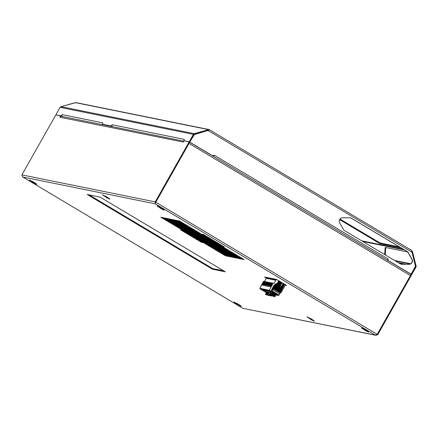 <?xml version="1.0" encoding="UTF-8"?>
<svg xmlns="http://www.w3.org/2000/svg" width="438" height="438" viewBox="0 0 438 438"><rect width="100%" height="100%" fill="white"/><g stroke="black" fill="none" stroke-linecap="round" stroke-linejoin="round"><path stroke-width="0.66" d="M207.47 243.533L186.604 231.083L184.831 230.722L205.69 243.172L207.47 243.533M238.819 304.525L236.58 303.211M34.372 182.536L32.133 181.222M311.922 319.335L309.682 318.021M107.474 197.346L105.235 196.032M366.354 330.361L364.12 329.048M161.907 208.373L159.667 207.059M223.643 270.826L212.726 268.614L89.199 194.91M377.041 334.457L375.35 335.147L375.875 335.333L377.742 334.665L377.184 334.336L410.433 275.568A1.506 0.389 -59.2 0 0 410.806 274.193A1.506 0.389 -59.2 0 0 410.773 274.177A1.506 0.389 120.8 0 1 410.806 274.193A1.506 0.389 120.8 0 1 410.433 275.568L189.019 143.456L155.769 202.225L155.211 201.891L155.326 203.862L155.589 202.186M375.875 335.333L242.838 308.303L375.35 335.147L155.326 203.862L155.594 202.455M410.833 274.215L411.731 274.593L415.941 267.142A1.506 1.451 -78.5 0 0 416.1 266.003L412.618 252.031L411.999 252.118L412.443 251.998L412.174 251.177L411.348 250.235L412.618 252.031L416.1 266.003A1.506 1.451 -78.5 0 1 415.941 267.142L411.731 274.593L411.348 274.517A1.506 0.389 120.8 0 1 411.364 274.522A1.506 0.389 120.8 0 1 410.992 275.902L377.742 334.665M61.824 116.426L61.074 116.081L61.769 116.223L62.048 115.856L61.769 116.223L56.288 114.893A1.506 0.389 -59.2 0 0 55.15 116.119L21.9 174.882L155.211 201.891L188.46 143.122A1.506 0.389 -59.2 0 0 188.833 141.748A1.506 0.389 -59.2 0 0 188.8 141.737L184.234 140.812L183.237 142.065A1.506 1.451 -78.5 0 1 183.599 141.638M22.683 176.947L21.9 174.882M155.326 203.862L22.814 177.018L242.844 308.314L22.738 176.985M240.374 305.456L233.881 301.979L238.354 305.045L241.19 306.337L240.374 305.456M35.927 183.467L29.434 179.991L33.907 183.057L36.743 184.354L35.927 183.467M313.477 320.26L306.983 316.789L311.451 319.855L314.292 321.147L313.477 320.26M109.024 198.277L102.536 194.8L107.003 197.866L109.839 199.159L109.024 198.277M367.909 331.292L361.421 327.816L365.889 330.882L368.725 332.174L367.909 331.292M163.462 209.304L156.968 205.827L161.441 208.893L164.277 210.185L163.462 209.304M225.285 271.806L100.11 197.116L87.222 194.51L212.397 269.195L225.285 271.806M285.291 285.165L286.622 285.439L276.542 279.422L264.607 277.002L266.381 278.064M203.248 242.674L182.383 230.229L180.609 229.868L201.469 242.318L203.248 242.674M205.356 243.106L184.497 230.656L182.717 230.295L203.582 242.745L205.356 243.106M209.578 243.961L188.718 231.51L186.938 231.149L207.804 243.599L209.578 243.961M211.691 244.388L190.826 231.937L189.052 231.582L209.911 244.026L211.691 244.388M213.799 244.815L192.939 232.364L191.16 232.009L212.025 244.453L213.799 244.815M215.912 245.242L195.047 232.792L193.273 232.436L214.133 244.88L215.912 245.242M218.02 245.669L197.16 233.224L195.381 232.863L216.246 245.307L218.02 245.669M220.133 246.096L199.274 233.651L197.494 233.29L218.354 245.734L220.133 246.096M222.241 246.523L201.381 234.078L199.602 233.717L220.467 246.167L222.241 246.523M224.355 246.95L203.495 234.505L201.715 234.144L222.575 246.594L224.355 246.95M206.402 243.725L204.623 243.364L225.488 255.814L227.262 256.175L206.402 243.725M162.591 217.587L160.812 217.226L181.677 229.676L183.451 230.032L162.591 217.587M208.51 244.152L206.736 243.796L227.596 256.241L229.375 256.602L208.51 244.152M164.699 218.014L162.925 217.653L183.785 230.103L185.564 230.459L164.699 218.014M210.623 244.579L208.844 244.223L229.709 256.668L231.483 257.029L210.623 244.579M166.812 218.442L165.033 218.08L185.898 230.53L187.672 230.886L166.812 218.442M212.731 245.012L210.957 244.65L231.817 257.095L233.596 257.456L212.731 245.012M168.92 218.869L167.146 218.507L188.006 230.957L189.785 231.319L168.92 218.869M214.844 245.439L213.065 245.077L233.93 257.522L235.704 257.883L214.844 245.439M171.034 219.296L169.254 218.934L190.119 231.384L191.893 231.746L171.034 219.296M216.952 245.866L215.178 245.504L236.038 257.955L237.818 258.31L216.952 245.866M173.147 219.723L171.368 219.361L192.227 231.811L194.007 232.173L173.147 219.723M219.066 246.293L217.286 245.932L238.152 258.382L239.925 258.738L219.066 246.293M175.255 220.15L173.475 219.794L194.341 232.239L196.114 232.6L175.255 220.15M221.174 246.72L219.4 246.359L240.259 258.809L242.039 259.165L221.174 246.72M177.368 220.577L175.589 220.221L196.448 232.666L198.228 233.027L177.368 220.577M223.287 247.147L221.508 246.786L242.373 259.236L244.147 259.597L223.287 247.147M179.476 221.009L177.697 220.648L198.562 233.093L200.341 233.454L179.476 221.009M183.237 142.065L59.957 117.253L60.521 115.747M410.992 275.902L410.433 275.568L377.184 334.336L155.769 202.225L189.019 143.456A1.506 0.389 -59.2 0 0 189.391 142.082A1.506 0.389 -59.2 0 0 189.358 142.065A1.506 0.389 -59.2 0 1 189.391 142.082L189.758 142.147L193.974 134.701L189.758 142.147L212.895 155.955L214.198 155.178A1.341 0.345 120.8 0 1 213.186 156.267L213.186 156.267A1.341 0.345 120.8 0 0 214.198 155.178L388.046 258.907L388.035 260.451L411.173 274.259L415.476 266.178L411.994 252.206L415.476 266.178L411.994 252.206L415.476 266.178L411.994 252.206L412.618 252.031L411.994 252.206L208.006 130.497L209.331 129.692L76.814 102.848L74.531 102.842L60.992 106.658A1.506 1.451 101.5 0 0 60.105 107.365L55.889 114.811L61.21 115.889L62.185 114.63A1.506 1.451 101.5 0 0 62.53 116.568A1.506 1.451 101.5 0 1 62.185 114.63L102.842 122.864L102.333 124.222L102.892 124.551L111.761 126.347L112.04 125.985L111.761 126.347L102.892 124.551L111.203 126.018L102.333 124.222L102.842 122.864L62.185 114.63L61.21 115.889L61.769 116.223L55.889 114.811L60.105 107.365A1.506 1.451 101.5 0 1 60.992 106.658L75.56 102.673L208.384 129.582L208.521 130.124L208.384 129.582L207.667 129.812L209.331 129.692L411.441 250.279L411.994 252.206L208.006 130.497L207.847 129.851L208.006 130.497L194.467 134.307L189.758 142.147L189.2 141.819L193.415 134.367A1.506 1.451 -78.5 0 1 194.302 133.661L207.847 129.851L194.302 133.661A1.506 1.451 -78.5 0 0 193.415 134.367L60.105 107.365L193.415 134.367L189.2 141.819L183.878 140.74L189.758 142.147L194.467 134.307L208.006 130.497L194.467 134.307L208.006 130.497L209.331 129.692L411.348 250.235L411.906 250.969L415.476 266.178A0.838 0.805 101.5 0 1 415.388 266.813L411.173 274.259L415.476 266.178A0.838 0.805 101.5 0 1 415.388 266.813L410.997 274.226L387.854 260.418L411.731 274.593L388.035 260.451L388.046 258.907A1.341 0.345 120.8 0 1 387.033 259.997L213.186 156.267L387.033 259.997A1.341 0.345 120.8 0 0 388.046 258.907L214.198 155.178L212.72 155.917L188.833 141.748M60.039 117.11A1.506 1.451 -78.5 0 1 61.588 116.377L183.96 141.167M60.959 116.393L61.074 116.081M188.46 143.122L189.019 143.456A1.506 0.389 -59.2 0 0 189.391 142.082L411.364 274.522M234.932 302.455L234.697 302.866M238.683 304.465L238.354 305.045M30.479 180.467L30.249 180.878M34.235 182.476L33.907 183.057M308.029 317.265L307.799 317.67M311.779 319.269L311.451 319.855M103.582 195.277L103.352 195.687M107.332 197.286L107.003 197.866M362.467 328.292L362.237 328.703M366.217 330.301L365.889 330.882M158.019 206.303L157.79 206.714M161.77 208.313L161.441 208.893M212.726 268.614L212.397 269.195M201.765 241.792L201.469 242.318M203.878 242.219L203.582 242.745M205.986 242.647L205.69 243.172M208.099 243.074L207.804 243.599M210.207 243.501L209.911 244.026M212.321 243.933L212.025 244.453M214.428 244.36L214.133 244.88M216.542 244.787L216.246 245.307M218.65 245.214L218.354 245.734M220.763 245.641L220.467 246.167M222.871 246.068L222.575 246.594M225.784 255.288L225.488 255.814M181.973 229.151L181.677 229.676M227.891 255.715L227.596 256.241M184.08 229.578L183.785 230.103M230.005 256.148L229.709 256.668M186.194 230.005L185.898 230.53M232.113 256.575L231.817 257.095M188.302 230.432L188.006 230.957M234.226 257.002L233.93 257.522M190.415 230.859L190.119 231.384M236.334 257.429L236.038 257.955M192.523 231.286L192.227 231.811M238.447 257.856L238.152 258.382M194.636 231.713L194.341 232.239M240.555 258.283L240.259 258.809M196.744 232.145L196.448 232.666M242.668 258.71L242.373 259.236M198.857 232.573L198.562 233.093M269.512 295.387L268.527 294.796L269.556 295.305M269.348 292.234L270.23 292.798L269.239 292.354L268.007 294.533L269.354 292.376M270.065 295.409L270.366 295.694L269.857 295.59L270.438 295.94L269.178 295.228M269.135 295.311L268.007 294.533M270.022 295.486L268.122 294.555M270.366 295.694L269.124 294.758L270.498 292.666M266.359 294.511L266.671 294.779L265.778 294.604L265.62 294.068M265.433 294.396L266.173 294.544L265.773 294.161M266.32 294.577L265.844 294.341M268.576 292.425L267.295 294.571L268.061 294.916M269.162 292.491L268.669 292.261L267.437 294.44L268.806 292.31M268.527 292.392L268.138 292.13L266.906 294.309L267.218 294.511L268.45 292.332M267.815 295.075L266.331 294.221L268.992 295.557L269.425 295.595L269.151 295.212M267.509 294.752L266.906 294.309M268.428 292.305L267.196 294.484M268.012 295.015L268.499 295.185M268.888 295.349L268.456 295.261M268.921 295.289L267.437 294.44M269.074 295.343L267.569 294.489M267.881 294.643L269.113 292.464M272.951 293.427L271.576 292.858L270.345 295.037L272.524 296.165M270.345 295.037L271.653 292.852M270.416 295.031L271.784 292.874M270.553 295.053L271.971 292.94M272.781 293.329L271.549 295.508L270.952 295.207L272.184 293.027M271.199 295.327L272.431 293.148M271.549 295.508L271.899 295.612M271.856 295.683L272.129 295.749M272.086 295.825L272.425 295.874M271.253 295.393L272.814 296.044M271.226 295.442L271.571 295.557M271.533 295.623L271.861 295.727M271.823 295.792L272.135 295.891M271.987 296.033L270.662 295.217M271.812 295.951L270.651 295.234M273.761 296.252L272.775 295.623L273.816 296.165M274.122 293.438L273.717 293.268L272.485 295.447L274.67 296.635M276.159 294.517L274.949 296.745L276.181 294.566L273.794 293.131M273.049 295.683L274.155 293.378M272.923 295.557L274.21 293.389M274.998 293.778L273.766 295.957L273.192 295.661L274.423 293.482M273.421 295.776L274.653 293.597M273.766 295.957L274.073 296.137L275.31 293.958M274.073 296.137L275.54 294.095M274.308 296.274L274.577 296.444L275.809 294.265M274.927 296.696L276.044 294.424M274.949 296.745L274.631 296.614M272.485 295.447L273.777 293.279M273.044 295.699L272.754 295.546L273.985 293.367M273.29 295.792L274.659 296.575L273.307 295.76M401.093 247.908L380.715 243.785L401.093 247.908M377.047 241.946A3.351 0.29 -150.5 0 0 380.715 243.785L381.049 243.205L399.445 246.928L381.049 243.205A3.351 0.29 -150.5 0 1 377.375 241.365L339.959 219.038L377.375 241.365A3.351 0.29 -150.5 0 0 381.049 243.205L380.715 243.785A3.351 0.29 -150.5 0 1 377.047 241.946L339.598 219.602L377.047 241.946L377.375 241.365L377.047 241.946M385.106 248.138L384.739 253.427A3.351 0.81 -105.7 0 0 384.81 254.642A3.351 0.81 -105.7 0 1 384.739 253.427L385.106 248.138L385.73 247.963L385.363 253.252A3.351 0.81 -105.7 0 0 385.544 255.08A3.351 0.81 -105.7 0 1 385.363 253.252L384.739 253.427L385.363 253.252L385.73 247.963A3.351 0.81 -105.7 0 1 385.812 247.525A3.351 0.81 -105.7 0 0 385.73 247.963L385.106 248.138A3.351 0.81 -105.7 0 1 385.391 247.459A3.351 0.81 -105.7 0 0 385.106 248.138M385.495 247.459A3.351 0.81 -105.7 0 0 385.391 247.459A3.351 0.81 -105.7 0 1 385.495 247.459L407.63 251.943L385.495 247.459M412.125 261.864L412.229 260.336L412.125 261.864M410.291 263.977L395.394 260.96L410.291 263.977M387.865 259.203L387.854 260.418L387.865 259.203M401.558 264.207A3.351 3.225 -78.5 0 1 401.049 264.163A3.351 3.225 -78.5 0 0 401.558 264.207L408.972 264.256L401.734 264.245A3.351 3.225 -78.5 0 1 400.162 263.802L344.531 230.607A3.351 3.225 -78.5 0 1 343.376 229.424L339.664 222.832A3.351 3.225 -78.5 0 1 342.527 217.768L349.94 217.817A3.351 3.225 -78.5 0 1 351.517 218.261L407.148 251.456A3.351 3.225 -78.5 0 1 408.298 252.644L412.016 259.23A3.351 3.225 -78.5 0 1 409.147 264.295L401.734 264.245A3.351 3.225 -78.5 0 1 400.162 263.802L344.531 230.607A3.351 3.225 -78.5 0 1 343.376 229.424L339.664 222.832A3.351 3.225 -78.5 0 1 342.527 217.768L349.94 217.817A3.351 3.225 -78.5 0 1 351.517 218.261L407.148 251.456A3.351 3.225 -78.5 0 1 408.298 252.644L412.016 259.23A3.351 3.225 -78.5 0 1 409.147 264.295L401.558 264.207M411.835 259.192A3.351 3.225 -78.5 0 1 408.972 264.256L408.972 264.256A3.351 3.225 -78.5 0 0 411.835 259.192L408.123 252.606L411.835 259.192M406.968 251.417A3.351 3.225 -78.5 0 1 408.123 252.606L408.123 252.606A3.351 3.225 -78.5 0 0 406.968 251.417L351.336 218.223L406.968 251.417M350.449 217.867A3.351 3.225 -78.5 0 1 351.336 218.223L351.336 218.223A3.351 3.225 -78.5 0 0 350.449 217.867M394.627 260.5L410.702 263.758L394.627 260.5M208.592 130.07L209.331 129.692L208.592 130.07M209.282 129.664L208.953 129.538L209.282 129.664M184.387 139.383L183.878 140.74L184.387 139.383L112.177 124.753A1.506 1.451 101.5 0 0 112.522 126.697A1.506 1.451 101.5 0 1 112.177 124.753L184.387 139.383M111.203 126.018L112.177 124.753L111.203 126.018L111.761 126.347L111.203 126.018M104.633 124.907L105.12 125.197L104.633 124.907M213.514 155.687L213.87 155.37L213.514 155.687M194.467 134.307A0.838 0.805 101.5 0 0 193.974 134.701L208.006 130.497M277.889 294.966L277.736 295.234L269.392 290.252L273.088 283.227L263.534 281.295L259.838 288.319L266.561 292.332M273.088 283.227L264.032 281.393M266.737 277.435L264.574 281.262M280.43 292.683L280.977 292.792L280.194 292.798M285.51 284.777L280.977 292.792M277.681 295.332A0.504 0.482 101.5 0 0 277.829 295.387L275.935 295.004L277.736 295.234M277.829 295.387A0.504 0.482 101.5 0 0 278.3 295.212M260.32 288.609L260.041 288.856L259.849 288.324L269.392 290.252M263.167 289.376L265.39 290.706L262.362 289.217L263.167 289.376M264.273 289.6L266.501 290.931L264.273 289.6M265.384 289.825L267.613 291.155L265.384 289.825M266.496 290.049L268.724 291.38L266.496 290.049M267.607 290.279L269.835 291.604L267.607 290.279M268.718 290.504L270.947 291.828L270.142 291.67L267.919 290.339L268.718 290.504M269.83 290.728L272.053 292.053L269.83 290.728M262.055 289.151L264.278 290.482L262.055 289.151M268.1 292.201L269.167 292.475M271.527 292.94L272.962 293.405M273.679 293.34L275.491 294.04L276.685 294.884L276.099 294.714M266.627 292.223L265.494 291.38L266.786 291.938M266.857 291.878L265.592 294.051L266.917 291.889L266.605 291.604L268.067 292.255M269.2 292.414L270.284 292.704M270.317 292.644L269.934 292.277L270.969 292.704L270.317 292.644M271.018 292.715L270.525 292.611L269.293 294.79L269.781 294.894L271.018 292.715L271.494 293M272.973 293.383L272.157 292.726L273.219 293.164M273.651 293.394L273.208 293.164L271.976 295.343L273.712 296.384L271.757 295.53L274.199 296.526M273.706 283.112L274.057 283.32L276.29 279.373M275.075 284.125L272.387 289.513L272.102 289.841L271.976 289.469L273.476 286.009L271.461 290.175L271.555 291.188L278.508 295.332L279.055 295.086L282.318 288.56L280.725 287.596L281.322 286.824L280.276 286.2L282.039 282.702L279.685 286.978L275.075 284.125L277.413 283.419L278.42 280.873M275.803 279.269L275.08 280.008A1.205 0.307 120.8 0 1 274.79 280.178A1.205 0.307 120.8 0 1 274.812 279.537A1.205 0.307 120.8 0 1 275.015 279.11M274.692 279.044L273.969 279.783A1.205 0.307 120.8 0 1 273.679 279.953A1.205 0.307 120.8 0 1 273.701 279.313A1.205 0.307 120.8 0 1 273.909 278.886M273.58 278.82L272.858 279.559A1.205 0.307 120.8 0 1 272.567 279.729A1.205 0.307 120.8 0 1 272.589 279.088A1.205 0.307 120.8 0 1 272.797 278.661M272.469 278.595L271.746 279.334A1.205 0.307 120.8 0 1 271.456 279.504A1.205 0.307 120.8 0 1 271.478 278.864A1.205 0.307 120.8 0 1 271.686 278.437M271.357 278.371L270.635 279.105A1.205 0.307 120.8 0 1 270.35 279.28A1.205 0.307 120.8 0 1 270.366 278.639A1.205 0.307 120.8 0 1 270.575 278.212M270.246 278.146L269.523 278.88A1.205 0.307 120.8 0 1 269.239 279.055A1.205 0.307 120.8 0 1 269.26 278.415A1.205 0.307 120.8 0 1 269.463 277.988M269.14 277.922L268.417 278.656A1.205 0.307 120.8 0 1 268.127 278.831A1.205 0.307 120.8 0 1 268.149 278.19A1.205 0.307 120.8 0 1 268.352 277.763M268.029 277.697L267.306 278.431A1.205 0.307 120.8 0 1 267.016 278.606A1.205 0.307 120.8 0 1 267.038 277.96A1.205 0.307 120.8 0 1 267.24 277.539M275.173 280.024L275.497 279.209M274.062 279.8L274.391 278.984M272.951 279.575L273.279 278.76M271.839 279.351L272.168 278.535M270.728 279.126L271.056 278.311M269.616 278.902L269.945 278.086M268.505 278.678L268.833 277.862M267.394 278.453L267.722 277.632M271.029 286.863L261.475 284.924M265.587 282.034L264.109 284.651L263.534 284.53L265.012 281.919L265.587 282.034M266.698 282.258L265.22 284.875L264.645 284.755L266.123 282.143L266.698 282.258M267.81 282.483L266.331 285.1L265.751 284.985L267.235 282.368L267.81 282.483M268.921 282.707L267.443 285.324L266.862 285.209L268.346 282.592L268.921 282.707M270.032 282.932L268.554 285.549L267.974 285.434L269.458 282.817L270.032 282.932M271.144 283.162L269.666 285.773L269.085 285.658L270.564 283.041L271.144 283.162M272.255 283.386L270.777 285.998L270.197 285.883L271.675 283.266L272.255 283.386M264.475 281.809L262.997 284.426L262.422 284.306L263.9 281.694L264.475 281.809M271.237 286.983L261.683 285.05M265.012 281.919L265.494 282.203M266.123 282.143L266.605 282.428M267.235 282.368L267.717 282.652M268.346 282.592L268.828 282.877M269.458 282.817L269.934 283.107M270.564 283.041L271.045 283.331M271.675 283.266L272.157 283.556M263.9 281.694L264.382 281.979M277.413 283.419L277.922 283.523L275.524 284.218M280.725 287.596L279.685 286.978L281.897 282.641L279.115 280.982L277.922 283.523M281.322 286.824L283.085 283.326L284.552 284.202M281.076 287.224L282.647 288.16L284.497 284.541L282.937 283.61M284.497 284.541L284.536 284.218M284.169 284.941L282.707 284.07M284.125 285.264L282.57 284.339M283.797 285.664L282.34 284.793M283.758 285.992L282.203 285.067M283.43 286.386L281.973 285.521M283.386 286.715L281.842 285.79M283.058 287.114L281.612 286.249M283.019 287.438L281.475 286.518M282.691 287.837L281.24 286.972M282.318 288.56L282.647 288.16M280.008 286.583L275.902 284.136M282.28 288.888L275.327 284.738L275.365 284.41M271.555 291.188L272.885 289.759L275.327 284.738M277.966 283.479L280.747 285.138M280.419 285.538L277.281 283.665M278.004 283.151L280.785 284.81M278.333 282.751L281.114 284.415M278.376 282.428L281.158 284.087M278.699 282.028L281.486 283.687M278.743 281.705L281.525 283.364M279.072 281.305L281.853 282.964M280.375 285.861L276.953 283.819M280.046 286.26L276.23 283.983M281.952 289.283L274.998 285.138M281.908 289.611L274.954 285.461M281.579 290.011L274.626 285.861M281.541 290.334L274.588 286.184M281.212 290.733L274.259 286.583M281.169 291.056L274.215 286.912M280.84 291.456L273.887 287.306M280.802 291.785L273.849 287.635M280.473 292.179L273.52 288.034M280.43 292.507L273.476 288.357M280.106 292.907L273.148 288.757M268.653 292.288L268.237 292.004M271.921 292.923L271.571 292.683M266.737 292.026L266.014 291.555M267.465 294.818L268.319 295.426L266.151 294.347L267.678 295.294L265.592 294.051M267.487 292.179L266.917 291.889M268.056 292.277L267.563 292.042L266.331 294.221M267.552 292.069L267.125 291.779M267.782 295.135L265.685 294.068M266.769 294.429L268.001 292.25M266.463 294.276L267.695 292.097M269.781 294.894L270.065 295.097M270.876 295.727L269.293 294.79M269.693 295.031L270.268 295.343M269.124 294.758L269.469 294.966M270.421 295.617L271.379 295.88M270.022 295.168L270.717 295.486M274.155 296.608L272.069 295.365L273.301 293.186M273.077 293.389L271.757 295.53M273.164 293.23L272.682 292.907M266.392 292.639L263.731 291.051L264.005 290.805M260.479 287.186L259.854 288.281M260.041 288.856L263.731 291.051M188.86 141.77L189.358 142.065M189.419 142.104L410.773 274.177M403.354 249.26L361.618 240.807L403.354 249.26M362.713 241.458L404.449 249.912L362.713 241.458M405.9 264.24L398.312 262.701L405.9 264.24M399.965 263.687L402.566 264.213L399.965 263.687M60.992 106.658L194.302 133.661L60.992 106.658M274.363 285.549L273.887 285.264M272.885 289.759L279.838 293.909M279.055 295.086L272.102 290.936M274.1 286.074L273.81 285.905M272.299 289.66L271.976 289.469M209.304 129.675L411.441 250.279L209.304 129.675M76.311 102.667L208.953 129.538L76.311 102.667"/></g></svg>
